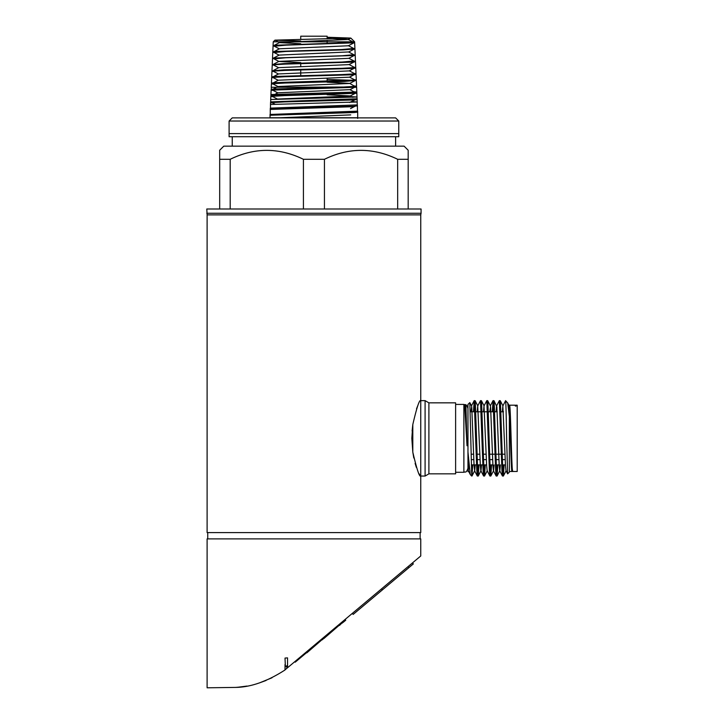 <?xml version="1.0" encoding="UTF-8"?>
<svg xmlns="http://www.w3.org/2000/svg" width="724" height="724" viewBox="0 0 724 724"><rect width="100%" height="100%" fill="white"/><g stroke="black" fill="none" stroke-linecap="round" stroke-linejoin="round"><path stroke-width="1.09" d="M412.11 431.024L412.807 424.526C416.816 407.331 419.468 399.367 420.753 400.644L425.088 400.644L425.088 438.346L425.088 400.644L428.898 402.843L428.898 473.849L455.622 473.849L455.622 402.843L428.898 402.843L428.898 473.849L425.088 476.048L420.753 476.048L420.753 532.602L207.109 532.602L207.109 214.883L420.753 214.883L421.069 213.272L206.802 213.272L421.069 213.272L421.069 209.001L206.802 209.001L207.109 214.883M425.088 438.346L425.088 476.048L425.088 438.346M511.832 459.631L511.117 459.631M505.207 459.631L502.375 459.631M498.926 459.631L496.094 459.631M492.637 459.631L489.804 459.631M486.356 459.631L483.523 459.631M480.075 459.631L477.243 459.631M473.786 459.631L471.224 459.631M511.624 454.21L510.909 454.21M504.999 454.21L502.203 454.21M501.352 454.21L495.922 454.21M495.071 454.21L489.641 454.21M486.148 454.21L483.351 454.21M479.867 454.21L477.071 454.21M473.577 454.21L471.116 454.21M232.241 136.736L232.241 146.157M395.621 136.736L395.621 146.157M229.101 133.596L398.761 133.596M395.621 117.885L398.761 121.026L398.761 136.736L229.101 136.736L229.101 121.026L398.761 121.026L229.101 121.026L232.241 117.885L395.621 117.885M219.68 150.248L219.68 159.298L219.68 150.248L223.761 146.157L404.101 146.157L408.182 150.248L408.182 209.001M219.68 209.001L219.68 159.298L230.187 159.298C254.54 147.406 278.948 147.406 303.419 159.298L324.442 159.298C348.796 147.406 373.204 147.406 397.675 159.298L408.182 159.298L408.182 150.248M397.675 159.298L397.675 209.001M230.187 159.298L230.187 209.001M324.442 159.298L324.442 209.001M303.419 159.298L303.419 209.001M467.966 464.184L467.966 468.193C466.175 473.65 465.27 471.451 463.876 472.274L463.876 404.417L455.622 404.417M465.921 405.82L467.016 445.776L464.727 405.368L465.441 406.716L465.921 405.82A4.082 3.982 180 0 0 464.727 405.368M509.352 471.487L511.995 471.487C511.099 473.324 510.239 423.712 509.352 409.341L509.352 472.193L507.624 473.867L506.628 438.346C506.23 416.427 505.868 397.63 505.497 401.024M509.289 411.793L509.352 405.929L509.352 416.309L507.678 402.879L505.587 400.743L502.863 405.947L502.311 411.793M515.135 405.196L515.352 406.046L515.135 405.196L509.56 405.196C510.601 403.069 511.651 473.469 512.701 471.487L511.787 465.867L509.434 406.716L509.144 405.947L508.737 409.341M512.701 471.487L517.198 471.487L517.198 405.196L515.85 405.196L515.425 405.947M515.352 406.046L516.067 406.046L515.85 405.196M509.56 405.196L509.352 405.929L509.56 405.196M511.995 471.487L512.339 469.405M503.352 476.048L502.447 475.994L501.931 470.319L499.352 400.644L500.257 400.689L500.429 401.612L502.782 470.319L503.397 475.994L504.139 464.889M503.289 464.889L502.918 472.681M497.062 476.048L496.157 475.994L495.65 470.319L493.071 400.644L493.976 400.689L494.148 401.612L496.501 470.319L497.116 475.994L497.85 464.889M496.999 464.889L496.628 472.681M490.781 476.048L489.876 475.994L489.37 470.319L486.79 400.644L487.641 400.644L487.858 401.612L490.22 470.319L490.836 475.994L491.569 464.889M490.718 464.889L490.347 472.681M484.501 476.048L483.596 475.994L483.08 470.319L480.501 400.644L481.406 400.689L481.578 401.612L483.94 470.319L484.546 475.994L485.288 464.889M484.437 464.889L484.066 472.681M478.211 476.048L477.306 475.994L476.799 470.319L474.22 400.644L475.125 400.689L475.297 401.612L477.65 470.319L478.265 475.994L479.007 464.889M478.157 464.889L477.777 472.681M499.352 400.644L496.574 405.947L496.021 411.793M493.135 411.793L493.487 404.001M493.071 400.644L492.284 411.793M486.79 400.644L484.012 405.947L483.46 411.793M480.501 400.644L477.722 405.947L477.17 411.793M474.283 411.793L474.636 404.001M474.22 400.644L473.433 411.793M468.012 468.935L468.166 464.889M468.953 465.297L468.301 470.745L470.374 474.691L471.731 476.048L471.731 475.342L469.831 402.598L467.966 404.417L467.966 469.985M472.718 464.889L471.985 475.994L471.496 470.365M470.265 474.528L467.966 451.975M471.867 464.889L471.731 468.238M515.588 406.046L515.189 405.259M507.624 473.867L506.004 470.745L505.506 465.867L502.863 405.947M500.393 464.889L499.841 470.745L497.116 475.994M502.447 475.994L499.723 470.745L499.216 465.867L496.863 406.716L493.976 400.689M494.103 464.889L493.56 470.745L490.836 475.994M496.157 475.994L493.433 470.745L492.935 465.867L490.582 406.716L489.741 411.793M489.876 475.994L487.152 470.745L486.655 465.867L484.012 405.947M481.541 464.889L480.989 470.745L478.265 475.994M483.596 475.994L480.872 470.745L480.365 465.867L477.722 405.947M475.252 464.889L474.709 470.745L474.084 465.867L471.731 406.716L470.89 411.793M468.301 470.745L467.966 468.319M467.016 445.776L465.441 406.716M300.732 108.446L300.732 107.749M300.732 75.604L300.732 69.975M300.732 66.517L300.732 63.658M300.732 39.331L300.732 36.2L327.13 36.2L327.13 38.852M327.13 81.224L327.13 78.319M327.13 43.684L327.13 40.607M270.052 117.75L357.964 117.75A3.14 3.14 0 0 1 357.964 117.885M277.111 117.885L350.742 114.89M349.602 102.473L354.95 99.894M277.708 99.052L350.081 96.039L354.724 93.613M350.081 95.93L327.13 94.781M275.247 94.165L277.889 92.79L349.864 89.649M273.229 89.052L278.107 86.509L349.647 83.468L356.253 80.02L354.416 79.685M355.547 86.79L349.647 83.36L327.13 82.219M273.373 82.808L278.333 80.219L349.421 77.187L354.226 74.681M273.518 76.563L278.55 73.939L349.203 70.907L354.081 68.364M273.663 70.319L278.767 67.649L348.986 64.617L353.946 62.038M300.732 62.608L278.984 61.477L272.532 58.092L342.063 55.775L353.846 54.707M273.808 64.074L278.984 61.368L348.769 58.336L355.149 55.006M273.953 57.83L279.211 55.087L348.543 51.947L355.213 55.44L285.654 57.775L273.989 58.87M274.088 51.585L279.428 48.798L348.325 45.775L354.597 42.499L353.565 42.227M300.732 43.748L279.645 42.626L274.93 40.146L350.814 38.073L327.13 37.241M274.224 45.341L279.645 42.517L348.108 39.485L327.13 38.254M270.314 115.252L354.262 112.537L357.484 112.148L357.484 111.369M271.672 109.243L284.242 108.193L354.063 106.256L357.267 105.867L357.267 105.089M272.803 103.034L270.749 102.681L284.387 101.903L353.855 99.966L357.05 99.586L357.05 98.681M273.02 96.754L270.966 96.401L284.55 95.622L356.823 93.296L356.823 92.038L270.93 94.536L271.147 89.55L355.14 87.278L271.147 90.156L271.156 89.36L274.315 88.971L343.031 87.052L356.525 86.274L354.561 85.93M273.247 90.473L271.147 90.156M352.805 41.829L273.247 41.829L336.461 41.829L354.66 42.816L286.061 45.15L274.26 46.218M354.443 48.979L343.248 49.911L285.853 51.467L274.125 52.544M348.769 58.228L355.493 61.757L352.425 62.146L285.455 64.092L272.278 64.87L273.853 65.196M348.986 64.508L355.774 68.074L352.678 68.463L285.274 70.409L271.998 71.187L273.708 71.522M355.439 74.047L356.045 74.382L352.941 74.78L285.048 76.726L271.717 77.495L273.572 77.848M327.13 79.441L353.574 80.337M355.366 80.491L344.244 81.477L284.867 83.034L271.437 83.812L273.428 84.174M356.561 86.971L271.247 87.278L271.346 89.486M353.882 91.74L356.823 92.038L356.615 87.278L354.606 87.278M351.375 96.609L357.05 97.016L270.704 99.514L270.876 95.613L274.07 95.224L356.851 92.482L357.05 99.586M351.701 101.586L357.267 102.003L270.486 104.482L270.604 101.867L357.077 98.79M354.244 106.663L270.269 109.451L270.324 108.12L357.267 104.917M357.484 111.858L270.052 114.455L357.484 111.161M272.088 83.477L271.428 83.106L274.577 82.717L283.537 82.337L356.253 80.02M272.315 77.187L271.708 76.853L274.83 76.463L342.642 74.545L355.973 73.767L354.271 73.441M272.758 70.789L283.908 69.83L342.443 68.291L355.701 67.513L354.127 67.196M272.939 64.526L284.125 63.576L342.226 62.038L353.982 60.952M279.211 55.196L272.848 51.884L275.853 51.449L341.855 49.522L353.701 48.463M279.428 48.915L273.129 45.63L276.106 45.196L354.597 42.499M300.732 40.969L274.948 40.182M420.753 214.883L420.753 476.048C419.486 477.36 416.834 469.396 412.807 452.156L413.811 458.011M412.49 562.901L413.341 563.915L353.167 614.404L352.317 613.391M207.743 532.602L207.743 538.882M420.119 532.602L420.119 538.882M285.021 664.551L285.021 669.962C267.31 681.411 250.821 687.23 235.562 687.411L207.109 687.8L207.109 538.882L420.753 538.882L420.753 555.969L287.537 667.754L287.537 657.881L285.021 658.08L285.383 666.822L286.785 665.772L286.785 668.379L287.537 667.754M412.807 424.526L411.829 438.346L412.807 452.156L412.807 424.526M345.529 619.961L345.104 619.454L294.804 661.655L295.229 662.17L345.529 619.961M299.953 658.216L306.623 652.614M306.822 652.858L322.234 639.518M285.021 669.863L286.785 668.379M417.839 405.485L416.526 408.816M415.114 463.378L416.354 467.378M419.06 473.704L419.947 475.152M240.884 686.958L235.562 687.429M285.383 666.822L286.785 665.772M266.052 680.47L259.445 682.904M265.726 680.605L259.418 682.913M237.97 687.239L246.965 686.062M259.518 682.886L271.971 677.791M237.128 687.311L235.562 687.411M285.021 669.962L284.27 670.487M322.433 639.754L323.583 638.387M323.782 638.631L339.303 625.192M339.511 625.427L342.036 622.902M342.235 623.138L342.85 622.215M343.049 622.459L345.737 620.206M286.994 87.278L356.606 87.016M276.622 87.278L271.247 87.278L271.4 83.857M348.108 39.485L350.814 38.073L354.615 41.829L278.107 41.829M408.906 567.634L408.065 566.62M382.435 589.843L381.584 588.838M470.283 411.793L475.007 411.793M475.858 411.793L481.297 411.793M482.148 411.793L487.578 411.793M488.429 411.793L493.859 411.793M494.709 411.793L497.252 411.793M500.999 411.793L503.533 411.793M509.488 411.793L510.203 411.793M463.876 472.274L455.622 472.274M463.876 404.417C465.27 405.241 466.175 403.042 467.966 408.499M467.966 464.889L468.917 464.889M471.351 464.889L476.573 464.889M477.424 464.889L482.854 464.889M483.704 464.889L486.6 464.889M489.994 464.889L492.881 464.889M496.275 464.889L499.171 464.889M502.556 464.889L505.452 464.889M511.352 464.889L512.058 464.889M509.144 405.947L509.506 405.259M490.293 405.947L493.017 400.698M474.582 470.745L477.306 475.994M471.442 405.947L474.166 400.698M467.957 471.632L468.419 470.745M469.831 402.598L471.568 405.947M471.985 475.994L474.709 470.745M475.125 400.689L477.849 405.947M481.406 400.689L484.13 405.947M484.546 475.994L487.27 470.745M487.686 400.689L490.419 405.947M500.257 400.689L502.981 405.947M503.397 475.994L506.121 470.745M507.669 402.879L509.262 405.947M512.049 471.433L512.411 470.745M350.181 95.984L352.859 97.378M349.964 89.704L354.923 92.283M349.529 77.133L355.384 80.183M355.665 80.328L356.28 80.654M349.312 70.852L355.203 73.92M355.222 67.766L355.728 68.029M348.325 45.657L354.887 49.087M348.108 39.377L354.615 42.77M274.93 40.146L273.247 41.829L273.084 45.576M273.066 45.974L272.803 51.829M272.785 52.291L272.532 58.092M272.514 58.599L272.26 64.346M272.233 64.916L271.98 70.599M271.952 71.233L271.708 76.853M271.672 77.54L271.428 83.106M270.052 114.374L270.052 117.885M354.615 41.829L354.642 42.454M354.66 42.816L354.914 48.707M354.932 49.132L355.194 54.961M355.213 55.44L355.466 61.214M355.493 61.757L355.746 67.468M355.774 68.074L356.018 73.721M356.045 74.382L356.298 79.975M356.326 80.699L356.57 86.228M357.122 98.745L357.267 105.867M357.394 104.998L357.484 112.148M357.674 111.252L357.701 118.437M272.351 109.197L271.554 108.79M350.525 108.6L355.167 106.184M274.903 104.138L271.772 102.5M277.455 99.061L271.998 96.22M277.79 92.844L272.215 89.939M349.864 89.749L354.507 87.332M354.534 87.314L356.525 86.274M278.007 86.554L272.405 83.64M278.224 80.273L272.586 77.332M278.55 74.047L272.532 70.907M278.767 67.766L272.749 64.626M348.543 52.056L354.869 48.752M270.269 115.288L270.269 109.451M270.486 109.007L270.486 104.482M270.704 102.727L270.704 99.514M270.93 96.446L270.93 94.536"/></g></svg>
